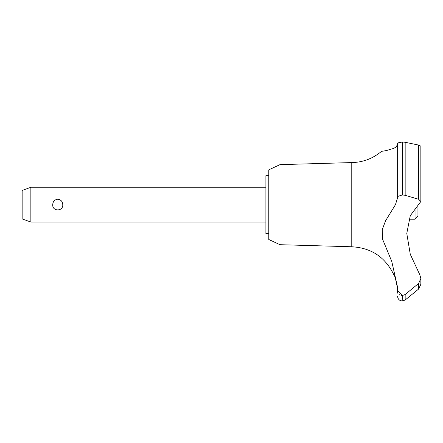 <?xml version="1.0" encoding="UTF-8"?>
<svg xmlns="http://www.w3.org/2000/svg" width="443" height="443" viewBox="0 0 443 443"><rect width="100%" height="100%" fill="white"/><g stroke="black" fill="none" stroke-linecap="round" stroke-linejoin="round"><path stroke-width="0.66" d="M268.796 233.688L265.894 233.688L265.894 175.655L268.796 175.655M279.959 164.646L268.796 169.846L268.796 239.491L279.959 244.697L279.959 164.646L351.205 162.592C362.64 162.47 372.729 158.727 381.478 151.368L386.252 150.598L393.905 148.311L396.263 146.799L397.631 144.169L397.631 143.261L397.631 196.493L402.216 194.986L405.162 195.291L405.162 142.275L402.216 141.993L397.631 143.261L397.631 197.683L395.444 204.672L385.576 220.764L382.215 229.712L382.663 239.414L391.784 261.492L397.631 287.496L397.631 290.807L402.333 295.542L402.216 301.007L402.216 295.542M279.959 244.697L351.205 246.745L351.205 162.592M397.775 142.956L402.216 141.993L402.216 194.986M405.162 195.297L418.652 199.3L418.652 145.077L420.85 146.168L418.652 145.077L405.162 142.269M397.631 151.368L397.631 181.026M420.85 284.256L418.652 289.03L405.162 300.005L405.162 294.523L402.333 295.542M418.652 199.3L420.85 201.476L410.284 215.68L406.779 233.433L410.284 254.31L419.792 274.715L420.85 278.459L418.652 283.404L405.162 294.523M397.526 289.772L396.706 283.47M396.607 282.983L396.502 282.512M396.391 282.041L396.269 281.543M396.131 281.017L395.926 280.264M395.665 279.411L395.034 277.584M420.85 278.304L420.85 284.284L418.674 289.013M30.855 187.262L30.855 222.081L22.15 218.914L22.15 190.429L30.855 187.262L265.894 187.262M52.723 204.672C52.938 201.427 54.611 199.616 57.751 199.234C60.885 199.616 62.557 201.427 62.773 204.672C63.294 211.638 52.202 211.638 52.723 204.672M408.928 219.18L415.047 219.18L415.047 207.983M417.948 204.899L417.948 216.278L415.047 219.18M351.205 246.745C371.04 247.626 385.266 257.006 393.882 274.893C394.973 274.317 398.634 292.651 397.626 292.302L397.631 290.807M399.592 294.678L400.217 295.055M401.242 295.426L402.144 295.536M382.148 230.105L382.204 237.199M419.981 203.127L420.252 202.85M420.756 202.025L420.85 201.532M402.333 194.986L402.333 141.993M418.652 289.03L418.652 283.404M265.894 222.081L30.855 222.081M402.333 301.007L405.162 300.005M402.216 301.007L400.195 300.515C398.556 299.618 397.703 298.233 397.631 296.367M397.626 292.302L397.631 293.172M420.85 201.476L420.85 146.168"/></g></svg>
